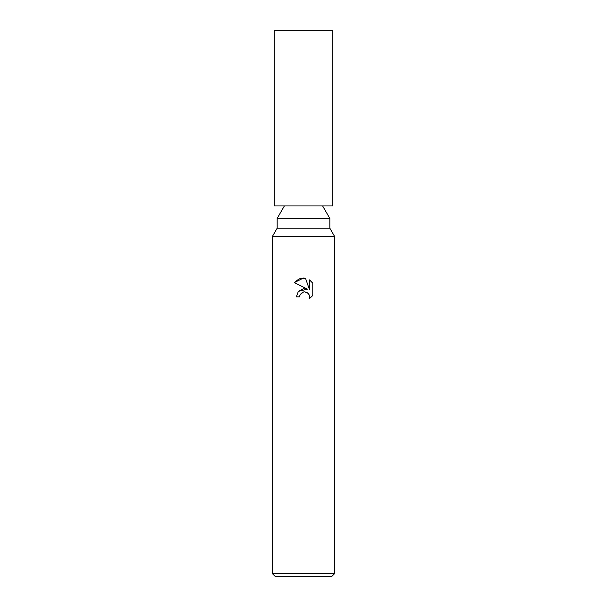 <?xml version="1.0" encoding="UTF-8"?>
<svg xmlns="http://www.w3.org/2000/svg" width="607" height="607" viewBox="0 0 607 607"><rect width="100%" height="100%" fill="white"/><g stroke="black" fill="none" stroke-linecap="round" stroke-linejoin="round"><path stroke-width="0.91" d="M277.164 228.194L329.836 228.194L334.715 236.639L272.285 236.639L277.164 228.194L277.164 218.437L284.372 205.948M277.164 218.437L329.836 218.437L329.836 228.194M322.628 205.948L329.836 218.437M300.124 294.615L302.681 292.233L304.585 291.853L306.497 292.24L308.113 293.318L309.191 294.934L309.57 296.846L309.046 299.069L312.772 295.503L309.046 299.076L309.57 296.846L309.191 294.934L308.113 293.318L304.585 291.853L303.5 291.975L300.124 294.615L299.6 296.876L296.322 296.876L298.356 291.406L303.5 288.674L307.476 289.152L294.228 282.619L303.5 278.052L305.511 278.264L309.562 289.918L309.562 279.941L312.772 283.188L309.555 279.941M334.715 573.532L331.597 576.65L275.403 576.65L272.285 573.532L334.715 573.532L334.715 236.639M312.78 283.188L312.78 295.503M299.6 296.876L299.934 295.048M307.476 289.152L298.409 291.345M305.511 278.264L299.205 278.818L294.228 282.619M303.5 205.948L332.765 205.948L332.765 30.35L274.235 30.35L274.235 205.948L303.5 205.948M272.285 236.639L272.285 573.532"/></g></svg>
